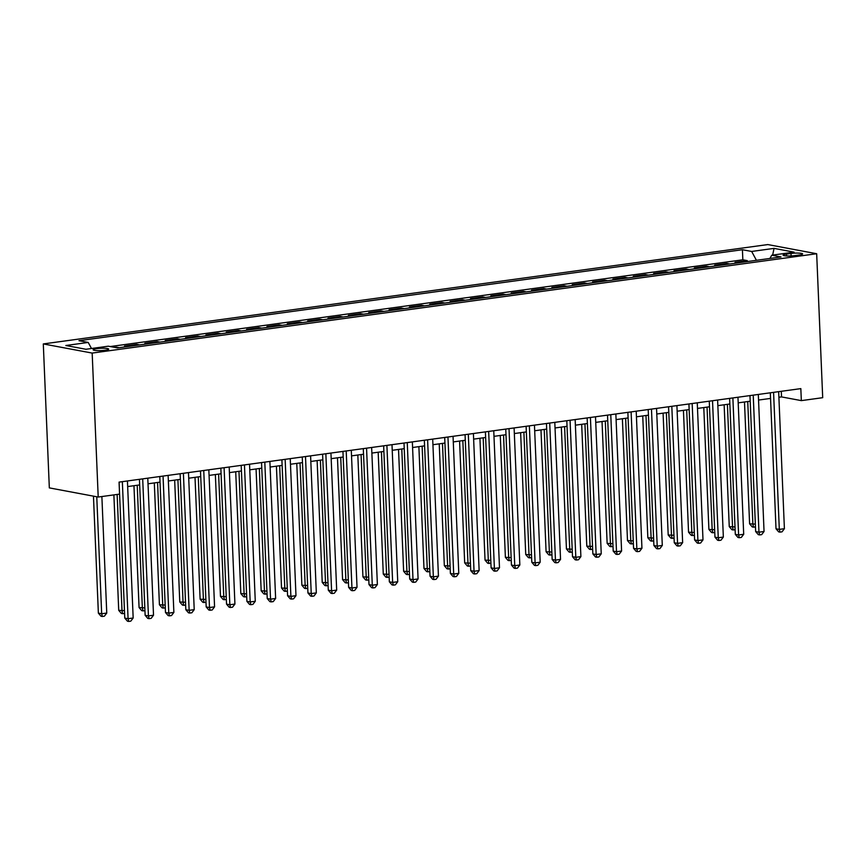 <?xml version="1.0" encoding="UTF-8"?>
<svg xmlns="http://www.w3.org/2000/svg" width="866" height="866" viewBox="0 0 866 866"><rect width="100%" height="100%" fill="white"/><g stroke="black" fill="none" stroke-linecap="round" stroke-linejoin="round"><path stroke-width="1.3" d="M105.143 350.232A7.772 1.147 -2.4 0 0 108.683 349.106A7.772 1.147 -2.4 0 0 104.602 348.273A7.772 1.147 -2.4 0 0 96.7 348.641A7.772 1.147 -2.4 0 0 93.16 349.767A7.772 1.147 -2.4 0 0 97.241 350.6A7.772 1.147 -2.4 0 0 105.143 350.232M92.175 353.079L98.204 497.041L49.33 487.894L43.3 343.932L767.796 244.569L816.67 253.727L92.175 353.079L43.3 343.932M737.962 262.842L735.061 262.301L747.271 260.623L747.304 261.564M729.822 263.957L726.92 263.416L726.953 264.357M726.92 263.416L714.71 265.093L717.611 265.635M697.26 268.428L694.359 267.886L706.569 266.208L706.602 267.15M676.909 271.22L674.008 270.679L686.218 269.001L686.251 269.932M656.558 274.013L653.657 273.461L665.867 271.794L665.9 272.725M636.207 276.795L633.306 276.254L645.516 274.587L645.549 275.518M615.856 279.588L612.955 279.047L625.165 277.369L625.198 278.311M595.505 282.381L592.604 281.84L604.814 280.162L604.847 281.104M575.154 285.174L572.253 284.633L584.463 282.955L584.496 283.886M554.803 287.967L551.902 287.425L564.112 285.748L564.145 286.678M534.452 290.76L531.551 290.207L543.761 288.54L543.794 289.471M514.09 293.542L511.2 293L523.41 291.333L523.443 292.264M493.739 296.334L490.849 295.793L503.059 294.115L503.092 295.057M473.388 299.127L470.498 298.586L482.708 296.908L482.741 297.85M453.037 301.92L450.147 301.379L462.357 299.701L462.39 300.632M432.686 304.713L429.796 304.161L442.006 302.494L442.039 303.425M412.335 307.495L409.445 306.954L421.655 305.287L421.688 306.218M391.984 310.288L389.094 309.747L401.304 308.069L401.337 309.01M371.633 313.081L368.743 312.539L380.953 310.862L380.986 311.803M351.282 315.874L348.392 315.332L360.602 313.654L360.635 314.585M330.931 318.666L328.041 318.125L340.251 316.447L340.284 317.378M310.58 321.459L307.69 320.907L319.9 319.24L319.933 320.171M290.229 324.241L287.339 323.7L299.549 322.033L299.582 322.964M269.878 327.034L266.988 326.493L279.198 324.815L279.231 325.757M249.527 329.827L246.637 329.286L258.847 327.608L258.88 328.55M229.176 332.62L226.286 332.079L238.496 330.401L238.529 331.332M208.825 335.413L205.935 334.871L218.145 333.194L218.178 334.124M188.474 338.205L185.584 337.653L197.794 335.986L197.827 336.917M168.123 340.988L165.233 340.446L177.443 338.768L177.476 339.71M147.772 343.78L144.882 343.239L157.092 341.561L157.125 342.503M127.421 346.573L124.531 346.032L136.741 344.354L136.774 345.296M114.648 347.385L116.39 347.147L116.412 347.721M778.902 397.267L781.522 396.909L801.331 400.622L800.833 388.618L119.064 482.113L119.573 494.118L98.204 497.041M791.004 253.467L786.523 254.084A7.523 1.115 -2.4 0 0 783.102 255.167A7.523 1.115 -2.4 0 0 787.053 255.979A7.523 1.115 -2.4 0 0 794.717 255.622L799.188 255.005A7.523 1.115 -2.4 0 0 802.62 253.922A7.523 1.115 -2.4 0 0 798.668 253.11A7.523 1.115 -2.4 0 0 791.004 253.467L791.102 255.946M756.429 260.309L751.666 251.454L742.422 249.722L78.979 340.706L88.224 342.438L65.838 345.512L85.918 349.269L108.304 346.194L117.549 347.926L780.991 256.942L771.747 255.21L769.896 258.469M751.666 251.454L774.052 248.38L794.133 252.147L771.747 255.21M747.271 260.623L742.844 259.8L110.22 346.552M116.39 347.147L119.281 347.688M136.741 344.354L139.632 344.895M157.092 341.561L159.983 342.102M177.443 338.768L180.334 339.32M197.794 335.986L200.685 336.528M218.145 333.194L221.036 333.735M238.496 330.401L241.387 330.942M258.847 327.608L261.738 328.149M279.198 324.815L282.089 325.367M299.549 322.033L302.44 322.574M319.9 319.24L322.791 319.781M340.251 316.447L343.142 316.988M360.602 313.654L363.493 314.196M380.953 310.862L383.844 311.403M401.304 308.069L404.195 308.621M421.655 305.287L424.546 305.828M442.006 302.494L444.897 303.035M462.357 299.701L465.248 300.242M482.708 296.908L485.599 297.449M503.059 294.115L505.95 294.656M523.41 291.333L526.312 291.874M543.761 288.54L546.663 289.082M564.112 285.748L567.013 286.289M584.463 282.955L587.365 283.496M604.814 280.162L607.716 280.703M625.165 277.369L628.067 277.921M645.516 274.587L648.418 275.128M665.867 271.794L668.769 272.335M686.218 269.001L689.12 269.543M706.569 266.208L709.471 266.75M801.331 400.622L822.7 397.689L816.67 253.727M127.67 486.573L139.675 484.928M148.021 483.791L160.026 482.135M168.372 480.998L180.377 479.353M188.723 478.205L200.728 476.56M209.074 475.412L221.079 473.767M229.425 472.62L241.43 470.974M249.776 469.827L261.781 468.181M270.127 467.045L282.132 465.388M290.478 464.252L302.483 462.606M310.829 461.459L322.834 459.814M331.18 458.666L343.185 457.021M351.531 455.873L363.536 454.228M371.882 453.08L383.887 451.435M392.233 450.298L404.238 448.653M412.584 447.505L424.589 445.86M432.935 444.713L444.94 443.067M453.286 441.92L465.291 440.274M473.637 439.127L485.642 437.482M493.988 436.345L505.993 434.689M514.339 433.552L526.344 431.907M534.69 430.759L546.695 429.114M555.041 427.966L567.046 426.321M575.392 425.174L587.397 423.528M595.743 422.381L607.748 420.735M616.094 419.599L628.099 417.953M636.445 416.806L648.45 415.16M656.796 414.013L668.801 412.368M677.147 411.22L689.152 409.575M697.498 408.427L709.503 406.782M717.849 405.645L729.854 403.989M738.2 402.852L750.205 401.207M758.551 400.06L770.556 398.414M781.284 391.302L781.522 396.909M742.844 259.8L742.422 249.722M88.224 342.438L91.482 348.5M772.645 255.091L774.052 248.38M770.318 392.807L776.012 528.78L779.313 529.397L773.576 392.363M784.401 528.693L782.02 531.843L779.985 532.125L779.313 529.397L784.401 528.693L778.664 391.659M779.985 532.125L778.664 531.876L776.012 528.78M744.489 401.986L749.599 523.833L755.358 524.114M747.748 401.543L752.9 524.45L753.572 527.178L752.251 526.929L749.599 523.833M755.466 526.907L753.572 527.178M749.967 395.6L755.661 531.572L758.962 532.189L753.225 395.145M764.05 531.486L761.669 534.636L759.634 534.907L758.962 532.189L764.05 531.486L758.313 394.452M759.634 534.907L758.313 534.668L755.661 531.572M729.616 398.382L735.31 534.354L738.611 534.982L732.874 397.938M743.699 534.279L741.318 537.418L739.283 537.699L738.611 534.982L743.699 534.279L737.962 397.245M739.283 537.699L737.962 537.45L735.31 534.354M709.265 401.175L714.959 537.147L718.26 537.764L712.523 400.731M723.348 537.072L720.967 540.211L718.932 540.492L718.26 537.764L723.348 537.072L717.611 400.038M718.932 540.492L717.611 540.243L714.959 537.147M688.914 403.967L694.608 539.94L697.909 540.557L692.172 403.524M702.997 539.864L700.616 543.004L698.581 543.285L697.909 540.557L702.997 539.864L697.26 402.82M698.581 543.285L697.26 543.036L694.608 539.94M724.138 404.779L729.248 526.625L735.007 526.907M727.397 404.325L732.549 527.242L733.221 529.96L731.9 529.721L729.248 526.625M735.115 529.7L733.221 529.96M703.787 407.572L708.897 529.407L714.656 529.7M707.046 407.117L712.198 530.035L712.87 532.752L711.549 532.503L708.897 529.407M714.764 532.493L712.87 532.752M683.436 410.354L688.546 532.2L694.305 532.482M686.695 409.91L691.847 532.817L692.519 535.545L691.198 535.296L688.546 532.2M694.413 535.285L692.519 535.545M663.085 413.147L668.195 534.993L673.954 535.275M666.344 412.703L671.496 535.61L672.168 538.338L670.847 538.089L668.195 534.993M674.062 538.078L672.168 538.338M668.563 406.76L674.257 542.733L677.558 543.35L671.821 406.316M682.646 542.657L680.265 545.797L678.23 546.078L677.558 543.35L682.646 542.657L676.909 405.613M678.23 546.078L676.909 545.829L674.257 542.733M642.734 415.94L647.844 537.786L653.603 538.067M645.993 415.496L651.145 538.403L651.817 541.131L650.496 540.882L647.844 537.786M653.711 540.871L651.817 541.131M648.212 409.553L653.906 545.526L657.207 546.143L651.47 409.098M662.295 545.439L659.914 548.589L657.879 548.86L657.207 546.143L662.295 545.439L656.558 408.406M657.879 548.86L656.558 548.622L653.906 545.526M622.383 418.733L627.493 540.579L633.252 540.86M625.642 418.289L630.794 541.196L631.466 543.924L630.145 543.675L627.493 540.579M633.36 543.653L631.466 543.924M627.861 412.346L633.555 548.319L636.856 548.936L631.119 411.891M641.944 548.232L639.563 551.382L637.528 551.653L636.856 548.936L641.944 548.232L636.207 411.198M637.528 551.653L636.207 551.404L633.555 548.319M602.032 421.525L607.142 543.372L612.901 543.653M605.291 421.071L610.443 543.989L611.115 546.706L609.794 546.457L607.142 543.372M613.009 546.446L611.115 546.706M607.51 415.128L613.204 551.101L616.505 551.718L610.768 414.684M621.593 551.025L619.212 554.164L617.177 554.446L616.505 551.718L621.593 551.025L615.856 413.991M617.177 554.446L615.856 554.197L613.204 551.101M581.681 424.308L586.791 546.154L592.55 546.435M584.94 423.864L590.092 546.771L590.764 549.499L589.443 549.25L586.791 546.154M592.658 549.239L590.764 549.499M587.159 417.921L592.853 553.894L596.154 554.511L590.417 417.477M601.242 553.818L598.861 556.957L596.826 557.239L596.154 554.511L601.242 553.818L595.505 416.773M596.826 557.239L595.505 556.99L592.853 553.894M561.33 427.1L566.44 548.947L572.199 549.228M564.589 426.657L569.741 549.564L570.413 552.292L569.092 552.043L566.44 548.947M572.307 552.032L570.413 552.292M566.808 420.714L572.502 556.686L575.803 557.303L570.066 420.27M580.891 556.611L578.51 559.75L576.475 560.031L575.803 557.303L580.891 556.611L575.154 419.566M576.475 560.031L575.154 559.782L572.502 556.686M540.979 429.893L546.089 551.739L551.848 552.021M544.238 429.449L549.39 552.356L550.062 555.084L548.741 554.835L546.089 551.739M551.956 554.825L550.062 555.084M546.457 423.506L552.151 559.479L555.452 560.096L549.715 423.063M560.54 559.393L558.159 562.543L556.124 562.824L555.452 560.096L560.54 559.393L554.803 422.359M556.124 562.824L554.803 562.575L552.151 559.479M520.628 432.686L525.738 554.532L531.497 554.814M523.887 432.242L529.039 555.149L529.711 557.877L528.39 557.628L525.738 554.532M531.605 557.617L529.711 557.877M526.106 426.299L531.8 562.272L535.101 562.889L529.364 425.845M540.189 562.186L537.808 565.336L535.773 565.606L535.101 562.889L540.189 562.186L534.452 425.152M535.773 565.606L534.452 565.368L531.8 562.272M500.277 435.479L505.387 557.325L511.146 557.607M503.536 435.024L508.688 557.942L509.36 560.659L508.039 560.421L505.387 557.325M511.254 560.399L509.36 560.659M479.926 438.272L485.036 560.107L490.795 560.399M483.185 437.817L488.337 560.735L489.009 563.452L487.688 563.203L485.036 560.107M490.903 563.192L489.009 563.452M459.575 441.054L464.685 562.9L470.444 563.181M462.834 440.61L467.986 563.517L468.658 566.245L467.337 565.996L464.685 562.9M470.552 565.985L468.658 566.245M505.755 429.092L511.449 565.054L514.75 565.682L509.013 428.638M519.838 564.978L517.457 568.118L515.422 568.399L514.75 565.682L519.838 564.978L514.101 427.945M515.422 568.399L514.101 568.15L511.449 565.054M485.404 431.874L491.098 567.847L494.399 568.464L488.662 431.43M499.487 567.771L497.106 570.91L495.071 571.192L494.399 568.464L499.487 567.771L493.75 430.738M495.071 571.192L493.75 570.943L491.098 567.847M465.053 434.667L470.747 570.64L474.048 571.257L468.311 434.223M479.136 570.564L476.755 573.703L474.72 573.985L474.048 571.257L479.136 570.564L473.399 433.52M474.72 573.985L473.399 573.736L470.747 570.64M439.224 443.847L444.334 565.693L450.093 565.974M442.483 443.403L447.635 566.31L448.307 569.038L446.986 568.789L444.334 565.693M450.201 568.778L448.307 569.038M444.702 437.46L450.396 573.433L453.697 574.05L447.96 437.016M458.785 573.357L456.404 576.496L454.369 576.778L453.697 574.05L458.785 573.357L453.048 436.312M454.369 576.778L453.048 576.529L450.396 573.433M418.873 446.64L423.983 568.486L429.742 568.767M422.132 446.196L427.284 569.103L427.956 571.831L426.635 571.582L423.983 568.486M429.85 571.571L427.956 571.831M424.351 440.253L430.045 576.226L433.346 576.843L427.609 439.809M438.434 576.139L436.053 579.289L434.018 579.571L433.346 576.843L438.434 576.139L432.697 439.105M434.018 579.571L432.697 579.322L430.045 576.226M398.522 449.432L403.632 571.279L409.391 571.56M401.781 448.989L406.933 571.896L407.605 574.623L406.284 574.375L403.632 571.279M409.499 574.353L407.605 574.623M404 443.046L409.694 579.018L412.995 579.635L407.258 442.591M418.083 578.932L415.702 582.082L413.667 582.353L412.995 579.635L418.083 578.932L412.346 441.898M413.667 582.353L412.346 582.114L409.694 579.018M378.171 452.225L383.281 574.071L389.04 574.353M381.43 451.771L386.582 574.688L387.254 577.405L385.933 577.167L383.281 574.071M389.148 577.146L387.254 577.405M383.649 445.828L389.343 581.8L392.644 582.417L386.907 445.384M397.732 581.725L395.351 584.864L393.316 585.145L392.644 582.417L397.732 581.725L391.995 444.691M393.316 585.145L391.995 584.896L389.343 581.8M357.82 455.018L362.93 576.853L368.689 577.135M361.079 454.563L366.231 577.481L366.903 580.198L365.582 579.949L362.93 576.853M368.797 579.939L366.903 580.198M363.298 448.62L368.992 584.593L372.293 585.21L366.556 448.177M377.381 584.518L375 587.657L372.965 587.938L372.293 585.21L377.381 584.518L371.644 447.484M372.965 587.938L371.644 587.689L368.992 584.593M337.469 457.8L342.579 579.646L348.338 579.928M340.728 457.356L345.88 580.263L346.552 582.991L345.231 582.742L342.579 579.646M348.446 582.731L346.552 582.991M342.947 451.413L348.641 587.386L351.942 588.003L346.205 450.97M357.03 587.31L354.649 590.45L352.614 590.731L351.942 588.003L357.03 587.31L351.293 450.266M352.614 590.731L351.293 590.482L348.641 587.386M317.118 460.593L322.228 582.439L327.987 582.721M320.377 460.149L325.529 583.056L326.201 585.784L324.88 585.535L322.228 582.439M328.095 585.524L326.201 585.784M322.596 454.206L328.29 590.179L331.591 590.796L325.854 453.762M336.679 590.103L334.298 593.242L332.263 593.524L331.591 590.796L336.679 590.103L330.942 453.059M332.263 593.524L330.942 593.275L328.29 590.179M296.767 463.386L301.877 585.232L307.636 585.513M300.026 462.942L305.178 585.849L305.85 588.577L304.529 588.328L301.877 585.232M307.744 588.317L305.85 588.577M302.245 456.999L307.939 592.972L311.24 593.589L305.503 456.544M316.328 592.885L313.947 596.035L311.912 596.306L311.24 593.589L316.328 592.885L310.591 455.852M311.912 596.306L310.591 596.068L307.939 592.972M281.894 459.792L287.588 595.754L290.889 596.382L285.152 459.337M295.977 595.678L293.596 598.828L291.561 599.099L290.889 596.382L295.977 595.678L290.24 458.644M291.561 599.099L290.24 598.85L287.588 595.754M261.543 462.574L267.237 598.547L270.538 599.164L264.801 462.13M275.626 598.471L273.245 601.61L271.21 601.892L270.538 599.164L275.626 598.471L269.889 461.437M271.21 601.892L269.889 601.643L267.237 598.547M276.416 466.179L281.526 588.025L287.285 588.306M279.675 465.735L284.827 588.642L285.499 591.359L284.178 591.121L281.526 588.025M287.393 591.099L285.499 591.359M256.065 468.971L261.175 590.818L266.934 591.099M259.324 468.517L264.476 591.435L265.148 594.152L263.827 593.903L261.175 590.818M267.042 593.892L265.148 594.152M235.714 471.754L240.824 593.6L246.583 593.881M238.973 471.31L244.125 594.217L244.797 596.945L243.476 596.696L240.824 593.6M246.691 596.685L244.797 596.945M241.192 465.367L246.886 601.34L250.187 601.957L244.45 464.923M255.275 601.264L252.894 604.403L250.859 604.685L250.187 601.957L255.275 601.264L249.538 464.219M250.859 604.685L249.538 604.436L246.886 601.34M215.363 474.546L220.473 596.393L226.232 596.674M218.622 474.103L223.774 597.01L224.446 599.737L223.125 599.488L220.473 596.393M226.34 599.478L224.446 599.737M220.841 468.16L226.535 604.132L229.836 604.749L224.099 467.716M234.924 604.057L232.543 607.196L230.508 607.477L229.836 604.749L234.924 604.057L229.187 467.012M230.508 607.477L229.187 607.228L226.535 604.132M195.012 477.339L200.122 599.185L205.881 599.467M198.271 476.895L203.423 599.802L204.095 602.53L202.774 602.281L200.122 599.185M205.989 602.271L204.095 602.53M200.49 470.952L206.184 606.925L209.485 607.542L203.748 470.509M214.573 606.839L212.192 609.989L210.157 610.27L209.485 607.542L214.573 606.839L208.836 469.805M210.157 610.27L208.836 610.021L206.184 606.925M174.661 480.132L179.771 601.978L185.53 602.26M177.92 479.688L183.072 602.595L183.744 605.323L182.423 605.074L179.771 601.978M185.638 605.063L183.744 605.323M180.139 473.745L185.833 609.718L189.134 610.335L183.397 473.291M194.222 609.632L191.841 612.782L189.806 613.052L189.134 610.335L194.222 609.632L188.485 472.598M189.806 613.052L188.485 612.814L185.833 609.718M154.31 482.925L159.42 604.771L165.179 605.053M157.569 482.47L162.721 605.388L163.393 608.105L162.072 607.867L159.42 604.771M165.287 607.845L163.393 608.105M159.788 476.527L165.482 612.5L168.783 613.128L163.046 476.084M173.871 612.424L171.49 615.564L169.455 615.845L168.783 613.128L173.871 612.424L168.134 475.391M169.455 615.845L168.134 615.596L165.482 612.5M139.437 479.32L145.131 615.293L148.432 615.91L142.695 478.876M153.52 615.217L151.139 618.356L149.104 618.638L148.432 615.91L153.52 615.217L147.783 478.184M149.104 618.638L147.783 618.389L145.131 615.293M119.086 482.113L124.78 618.086L128.081 618.703L122.344 481.669M133.169 618.01L130.788 621.149L128.753 621.431L128.081 618.703L133.169 618.01L127.432 480.966M128.753 621.431L127.432 621.182L124.78 618.086M133.959 485.718L139.069 607.553L144.828 607.845M137.218 485.263L142.37 608.181L143.042 610.898L141.721 610.649L139.069 607.553M144.936 610.638L143.042 610.898M113.879 494.897L118.718 610.346L124.477 610.627M117.137 494.443L122.019 610.963L122.691 613.691L121.37 613.442L118.718 610.346M124.585 613.431L122.691 613.691M93.463 496.153L98.367 613.139L101.668 613.756L106.756 613.063L101.874 496.543M96.765 496.77L101.668 613.756L102.34 616.484L101.019 616.235L98.367 613.139M106.756 613.063L104.375 616.202L102.34 616.484M786.599 255.957L786.523 254.084"/></g></svg>
